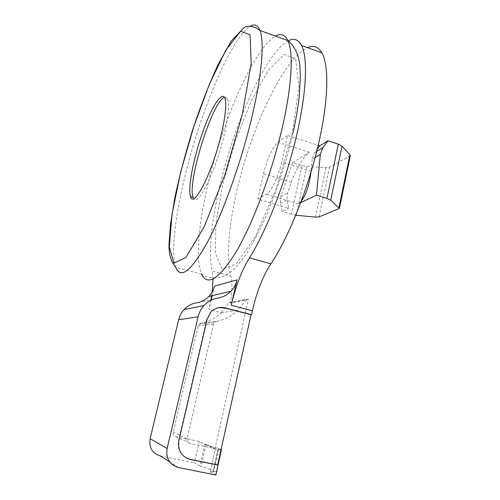 <?xml version="1.0" encoding="UTF-8"?>
<svg xmlns="http://www.w3.org/2000/svg" width="500" height="500" viewBox="0 0 500 500"><rect width="100%" height="100%" fill="white"/><g stroke="black" fill="none" stroke-linecap="round" stroke-linejoin="round"><path stroke-width="0.38" stroke-dasharray="2.5 1.88" d="M221.525 312.538L228.738 302.8L246.55 299.369L238.2 310.163C232.144 315.844 225.031 319.538 216.875 321.244L201.262 323.119C208.9 321.531 215.569 318.087 221.262 312.787L208.944 309.312L210.812 300.356M216.875 321.244L214.625 322.25L213.6 324.094L187.113 438.756C186.794 441.131 187.706 442.669 189.856 443.356L215.05 448.587L248.425 299.5L228.738 302.8M248.088 299.413L246.55 299.369M248.425 299.5L230.469 302.925C232.356 290.387 232.431 281.419 230.694 276.019C224.056 251.169 232.106 199.194 248.162 150.444C264.194 101.831 288.612 56.394 307.444 47.638M230.15 302.838L230.469 302.925M215.05 448.587L199.275 441.475L175.756 436.556C173.75 435.913 172.9 434.487 173.2 432.281L198.188 325.775L199.15 324.062L214.625 322.25M292.106 134.094L276.181 188.956L255.662 236.137L236.206 264.088L222.119 268.956L215.338 253.325L215.944 222.794L223.019 183.494L235.212 141.231L250.931 101.606L268.156 70.544L284.2 54.375L295.644 58.919L298.969 86.825L292.106 134.094M224.456 97.306C225.912 96.75 227 97.425 227.712 99.344C229.5 105.131 228.3 117.1 224.112 135.25C215.644 171.65 197.844 207.275 193.769 198.525M221.081 449.519L218.281 448.275L204.806 444.306L215.338 449.069L210.25 471.806L215.338 449.069M221.025 449.769L215.131 448.925M204.806 444.306L199.906 465.931L213.356 470.35L218.281 448.275M218.137 449.3L213.106 471.85L216.469 472.15L213.356 470.35M213.106 471.85L210.056 471.619M350.288 155.7L329.525 167.219L325.994 167.644L306.812 166.5L301.994 165.594L292.669 162.631L309.363 152.306C304.05 155.438 295.637 169.519 291.275 182.281L287.569 192.95L287.081 199.85L288.656 208.325L257.775 199.056L266.419 194.194C271.094 191.906 278.562 176.363 281.669 162.006L287.613 135.375L318.188 145.356M292.669 162.631L280.837 196.494L280.35 203.238L281.887 211.525L288.656 208.325M315.169 157.431L312.225 159.175L314.725 152.581L317.269 149.2M312.225 159.175L310.931 172.419M301.3 201.156L298.194 203.819L300.756 202.606M309.363 152.306L278.125 142.219C273.263 145.562 266.494 160.35 263.538 173.688L257.775 199.056M278.125 142.219L287.613 135.375M295.781 215.263L281.887 211.525M288.194 40.825C270.575 50.356 247.044 96.406 231.156 145.306C215.25 194.344 206.612 246.344 212.106 271L230.694 276.019M211.581 295.85L212.138 291.925M213.025 279.037L212.106 271M214.325 286.212L212.113 295.725M211.062 300.238L208.944 309.312M215.875 475L210.25 471.806M199.906 465.931L194.412 462.812L199.275 441.475M160.463 455.981L194.412 462.812M201.262 323.119L199.15 324.062M218.75 307.65C215.613 308.194 212.906 309.631 210.637 311.962L206.8 319.113L178.562 440.337C177.231 448.038 179.669 453.869 185.875 457.812M189.856 443.356L175.756 436.556M187.113 438.756L173.2 432.281M293.106 132.725C286.425 161.169 277.731 188.287 267.013 214.081C259.931 229.881 252.913 243.3 245.969 254.338C240.525 261.975 235.919 267.488 232.144 270.881C223.319 277.6 220.569 277.525 214.7 278.025C210.712 278.1 206.356 276.812 201.631 274.169C193.487 255.375 201.331 201.594 217.325 149.419C233.281 97.331 257.769 46.413 275.462 36.106M201.631 274.169L175.706 267.225C169.312 248.569 178.475 193.85 194.7 140.75C210.875 87.75 234.513 35.812 250.175 26.175M206 444.706L201.094 466.394M221.238 449.588L216.269 471.956M218.487 449.369L213.456 471.912M280.837 196.494L287.569 192.95M280.35 203.238L287.081 199.85M316.731 151.363L314.725 152.581M291.275 182.281L263.538 173.688M298.194 203.819L266.419 194.194M311.05 171.294L281.669 162.006M301.994 165.594L291.369 214.356M306.812 166.5L296.238 215.306M325.994 167.644L315.525 217.087M329.525 167.219L319.05 216.9M349.663 156.4L338.819 208.944M178.55 467.594L169.669 461.894M217.775 298.119L196.656 302.819M213.6 324.094L198.188 325.775M178.906 440.506L178.562 440.337M207.188 319.062L206.8 319.113M221.262 312.787L238.2 310.163M227.712 99.344L224.994 98.444M216.469 472.15L218.038 465.087M210.637 311.962L211.031 311.9"/><path stroke-width="0.75" d="M221.281 134.344C212.244 173.062 193.419 209.338 190.519 196.513C187.694 188.331 193.269 159.169 202.162 133.606C210.994 107.956 221.969 90.006 224.994 98.444C226.725 104.219 225.487 116.188 221.281 134.344M193.769 198.525L193.156 197.294C186.856 183.244 212.394 100.9 224.456 97.306M221.025 449.769L221.45 449.738L221.081 449.519M318.188 145.356L319.769 145.869L328.031 140.756L322.887 147.625L320.337 154.375L316.45 195.188L326.931 198.412L330.725 200.212L339.425 208.394L319.05 216.9L315.525 217.087L295.781 215.263M319.769 145.869L317.269 149.2M310.931 172.419C309.244 185.175 306.038 194.756 301.3 201.156M300.756 202.606L316.45 195.188M328.031 140.756L338.319 144.144L342.013 146.137L349.894 154.7L350.288 155.7L339.425 208.394M237.031 279.856L214.325 286.212C213.381 290.169 211.525 293.606 208.75 296.531C205.4 299.944 201.369 302.038 196.656 302.819C191.731 303.631 187.525 305.894 184.031 309.606L203.969 305.581C207.787 301.488 212.387 299 217.775 298.119C222.931 297.269 227.331 294.969 230.975 291.212C233.994 288 236.019 284.212 237.031 279.856L231.238 305.3L252.381 310.794C256.869 291.319 263.062 275.656 270.95 263.806C288.15 238.019 307.294 191.131 317.894 146.6C328.506 102.044 329.344 65.812 321.906 52.856C318.288 46.737 313.469 45 307.444 47.638M321.906 52.856L301.581 45.525C308.15 58.238 306.525 94.488 295.656 139.356C284.8 184.194 265.994 231.625 249.5 257.838C241.938 269.887 235.85 285.706 231.238 305.3M301.581 45.525C298.35 39.469 293.888 37.906 288.194 40.825M210.812 300.356L211.581 295.85M212.138 291.925L213.025 279.037M212.113 295.725L211.062 300.238M249.5 257.838L270.95 263.806M203.969 305.581C201.088 308.769 199.131 312.5 198.1 316.769L167.119 448.519C165.769 458.431 169.575 464.787 178.55 467.594L215.875 475L218.075 465.106L217.662 464.894L251.056 314.744L224.594 307.913L218.75 307.65M218.075 465.106L190.256 459.487C181.369 456.675 177.587 450.344 178.906 440.506L207.188 319.062L211.031 311.9C215.012 308 219.669 306.65 225.006 307.838L251.513 314.681L252.381 310.794M251.513 314.681L251.056 314.744M184.031 309.606C181.394 312.5 179.6 315.881 178.65 319.744L150.119 438.75C148.869 447.675 152.312 453.419 160.463 455.981L169.669 461.894M185.875 457.812L189.894 459.281L217.662 464.894M275.462 36.106C280.819 33.163 284.95 34.656 287.863 40.575C293.456 52.019 292.131 84.056 282.844 125.062C272.619 170.619 253.669 221.637 236.925 250.556C219.488 278.881 207.725 286.75 201.631 274.169M252.375 115.025C241.681 160.969 223.125 212.75 207.387 242.3C191.075 271.269 180.512 279.575 175.706 267.225C170.894 261.706 168.681 253.825 169.062 243.594L170.475 224.506L174.975 197.05C179.769 174.819 185.812 151.956 193.1 128.45C200.894 105.294 209.119 84.188 217.781 65.138L231.1 41.188L244.237 27.462C248.844 25.162 254.106 26.181 260.012 30.531C264.469 41.656 262.081 73.669 252.375 115.025M250.175 26.175C254.562 23.65 257.838 25.1 260.012 30.531L287.863 40.575C294.806 46.269 298.8 54.756 299.844 66.025L300.394 75.531L299.381 95.256C298.094 106.9 296.006 119.394 293.106 132.725M242.225 114.756L224.913 174.75L204.231 226.637L185.906 257.475L173.837 263.144L169.356 246.675L172.031 214.25L180.606 172.394L193.606 127.144L209.363 84.3L225.888 50.062L240.556 31.306L250.087 34.706L251.194 63.794L242.225 114.756M322.887 147.625L316.731 151.363M320.337 154.375L315.169 157.431M349.894 154.7L338.981 207.562M342.013 146.137L330.725 200.212M338.319 144.144L326.931 198.412M167.119 448.519L150.119 438.75M198.1 316.769L178.65 319.744M190.256 459.487L189.894 459.281M225.006 307.838L224.594 307.913M193.156 197.294L190.519 196.513M218.038 465.087L221.45 449.738M208.75 296.531L230.975 291.212"/></g></svg>
